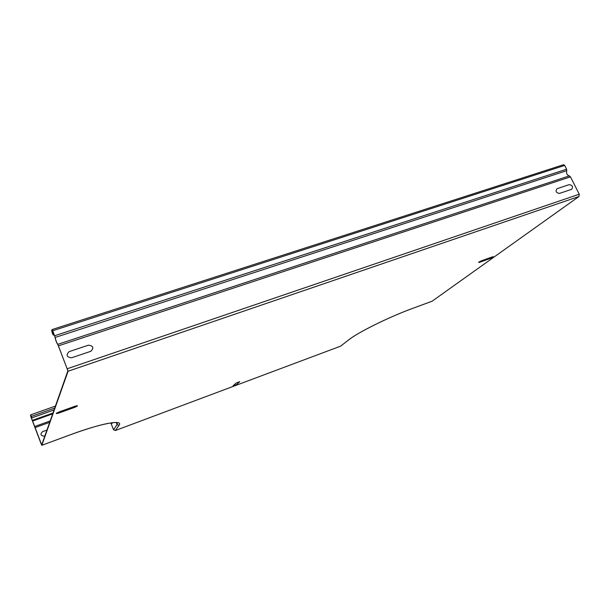 <?xml version="1.0" encoding="UTF-8"?>
<svg xmlns="http://www.w3.org/2000/svg" width="610" height="610" viewBox="0 0 610 610"><rect width="100%" height="100%" fill="white"/><g stroke="black" fill="none" stroke-linecap="round" stroke-linejoin="round"><path stroke-width="0.91" d="M69.151 351.619L88.419 345.184C93.307 345.847 94.108 347.883 90.829 351.291L71.561 357.788C66.589 357.125 65.788 355.073 69.151 351.619M59.071 411.948L75.213 406.176C78.454 405.345 78.278 405.741 74.687 407.366L58.629 413.115C55.304 413.969 55.457 413.58 59.071 411.948M44.911 435.845L44.156 436.12C40.618 435.731 40.062 434.259 42.479 431.697L46.955 430.065M111.31 422.844L111.958 423.492L112.499 422.684M232.997 385.932L236.078 383.042L239.745 381.669L236.627 384.567L232.997 385.932M557.044 188.696L569.221 184.632C572.592 185.326 573.385 186.896 571.593 189.336L559.423 193.431C556 192.729 555.214 191.151 557.044 188.696M481.686 260.714L492.613 256.802C494.169 256.52 493.399 257.069 490.318 258.449L479.422 262.353C477.821 262.651 478.575 262.102 481.686 260.714M563.396 164.761L564.707 165.424L566.621 169.214L566.728 170.663C566.194 173.408 567.048 175.161 569.275 175.909L570.472 176.854L579.241 194.216L578.997 196.473L432.147 301.188M340.7 346.091L349.08 339.587L340.776 346.038M41.198 444.057L41.694 444.964L67.901 370.773L57.958 344.802C56.684 343.102 55.701 340.532 54.992 337.101L52.239 330.048L51.881 331.253L53.299 335.096L52.521 333.632L51.697 330.803L52.086 329.568L52.742 330.734L55.174 337.452C55.8 340.517 56.684 342.812 57.813 344.33L68.084 371.238L41.823 445.3L30.508 415.479L30.683 414.861L31.369 416.409L31.819 417.873L30.797 415.204L30.896 416.821L41.198 444.057L42.136 443.714M340.479 346.213L115.336 430.53L113.529 429.73L110.845 422.913M31.819 417.873L54.061 409.95M54.229 334.798L53.299 335.096M54.099 334.463L53.245 334.745M432.337 301.119L411.826 308.69M349.08 339.587C358.169 332.298 389.241 316.925 412.009 308.622M70.127 434.846L41.823 445.3L70.15 434.854M70.188 434.823C101.801 423.073 123.967 419.253 118.958 425.399L117.097 424.575L117.402 422.555M116.266 422.463L117.097 424.575L113.529 429.73M118.958 425.399L115.336 430.53M34.983 427.633L49.692 422.326M34.656 426.535L50.18 420.946M32.559 421.053L52.681 413.854M32.254 420.412L52.986 413M30.896 416.821L31.392 416.645M30.63 415.814L31.057 415.662M31.369 416.409L54.709 408.113M55.426 406.085L30.683 414.861L55.419 406.1M578.997 196.473L68.084 371.238M579.241 194.216L67.489 368.669M570.472 176.854L58.59 345.779M569.275 175.909L57.813 344.33M566.728 170.663L55.174 337.452M566.621 169.214L54.686 335.721M564.707 165.424L52.742 330.734M53.505 332.938L52.468 333.281M52.742 330.978L51.881 331.253M411.956 308.652L432.208 301.18M349.309 339.465C358.253 332.275 389.279 316.925 411.887 308.683M70.18 434.838C86.269 428.983 98.934 425.162 108.161 423.37M563.648 164.685L52.086 329.568"/></g></svg>
